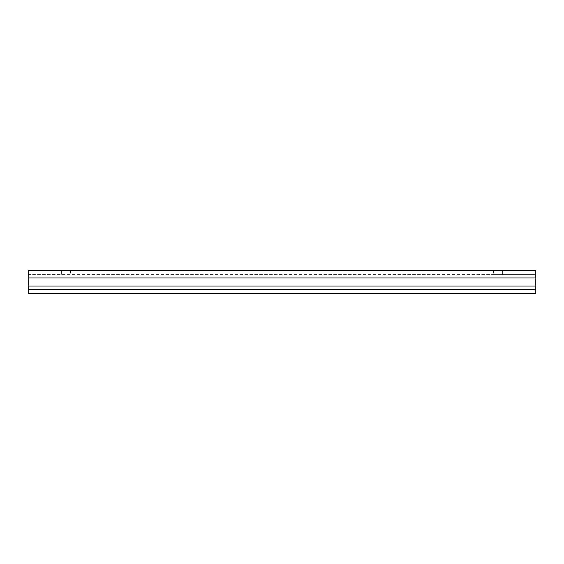 <?xml version="1.0" encoding="UTF-8"?>
<svg xmlns="http://www.w3.org/2000/svg" width="564" height="564" viewBox="0 0 564 564"><rect width="100%" height="100%" fill="white"/><g stroke="black" fill="none" stroke-linecap="round" stroke-linejoin="round"><path stroke-width="0.42" stroke-dasharray="2.82 2.11" d="M28.2 270.368L28.2 274.597L28.2 270.368L70.5 270.368L61.617 270.368L61.617 274.597L61.617 270.368L28.2 270.368L28.2 286.018L535.8 286.018L535.8 293.632L28.2 293.632L535.8 293.632L28.2 293.632L28.2 286.018L28.2 293.632L28.2 286.018L535.8 286.018L535.8 293.632L535.8 274.597L28.2 274.597L28.2 286.018L28.2 274.597L535.8 274.597L535.8 270.368L535.8 277.981L535.8 274.597L502.383 274.597C490.927 274.597 490.927 274.597 502.383 274.597C490.927 274.597 490.927 274.597 502.383 274.597L535.8 274.597L535.8 270.368L502.383 270.368L502.383 274.597L502.383 270.368L493.5 270.368L535.8 270.368M28.2 289.402L535.8 289.402M28.2 277.981L535.8 277.981M28.2 286.018L535.8 286.018M493.5 270.368L493.5 274.597M70.5 270.368L70.5 274.597"/><path stroke-width="0.85" d="M535.8 270.368L28.2 270.368L535.8 270.368L535.8 293.632L28.2 293.632L28.2 286.018L535.8 286.018M28.2 270.368L28.2 286.018M28.2 289.402L535.8 289.402M28.2 277.981L535.8 277.981"/></g></svg>
